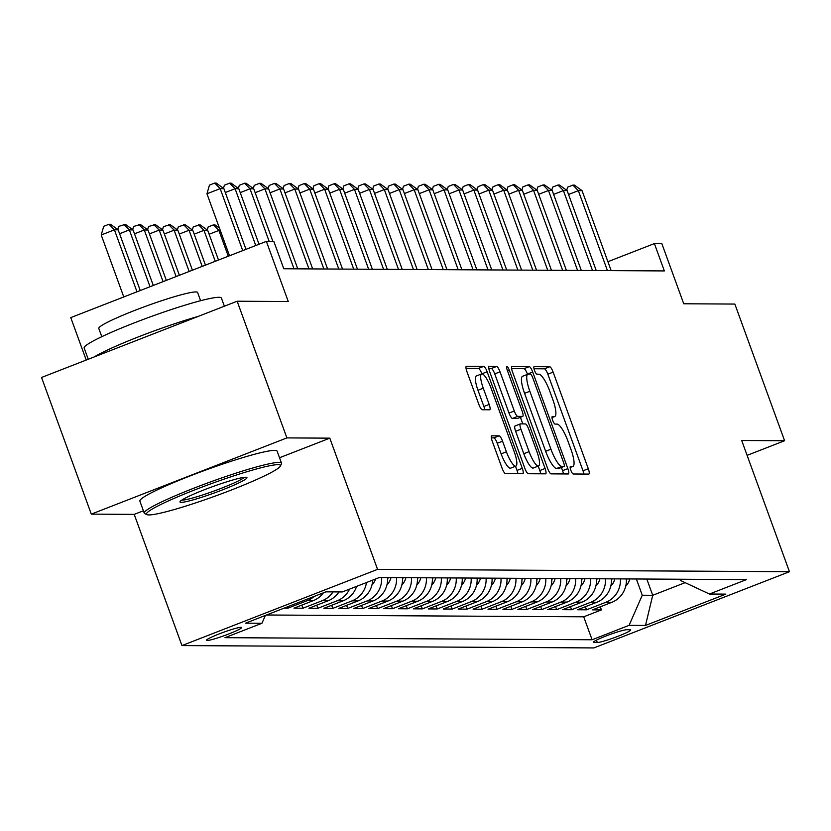 <?xml version="1.0" encoding="UTF-8"?>
<svg xmlns="http://www.w3.org/2000/svg" width="831" height="831" viewBox="0 0 831 831"><rect width="100%" height="100%" fill="white"/><g stroke="black" fill="none" stroke-linecap="round" stroke-linejoin="round"><path stroke-width="1.25" d="M570.824 470.232A4.01 0.956 68.7 0 0 573.213 473.992L588.784 474.086A5.734 1.371 68.7 0 0 588.909 474.054A5.734 1.371 68.7 0 0 588.296 468.726L553.134 372.132A5.734 1.371 68.7 0 0 549.717 366.751L534.156 366.668A4.01 0.956 68.7 0 0 534.063 366.679A4.01 0.956 68.7 0 0 534.499 370.418A4.01 0.956 68.7 0 0 536.888 374.179L538.904 374.189A18.355 4.373 68.7 0 1 549.842 391.391L552.771 399.441A18.355 4.373 68.7 0 1 554.744 416.508A18.355 4.373 68.7 0 1 554.329 416.58L552.314 416.57A4.01 0.956 68.7 0 0 552.231 416.591A4.01 0.956 68.7 0 0 552.657 420.32A4.01 0.956 68.7 0 0 555.056 424.09L557.071 424.101A18.355 4.373 68.7 0 1 568.009 441.292L570.939 449.342A18.355 4.373 68.7 0 1 572.912 466.42A18.355 4.373 68.7 0 1 572.497 466.492L570.482 466.482A4.01 0.956 68.7 0 0 570.388 466.492A4.01 0.956 68.7 0 0 570.824 470.232M207.116 640.504A18.698 1.704 160 0 0 226.728 634.739A18.698 1.704 160 0 0 241.603 627.519A18.698 1.704 160 0 0 240.948 627.322A18.698 1.704 160 0 0 221.326 633.087A18.698 1.704 160 0 0 206.462 640.306A18.698 1.704 160 0 0 207.116 640.504M491.734 435.776A5.734 1.371 68.7 0 0 491.609 435.797A5.734 1.371 68.7 0 0 492.222 441.136L502.09 468.237A5.734 1.371 68.7 0 0 505.508 473.608L522.792 473.701A5.734 1.371 68.7 0 0 522.917 473.68A5.734 1.371 68.7 0 0 522.304 468.352L487.143 371.758A5.734 1.371 68.7 0 0 483.725 366.378L466.44 366.284A5.734 1.371 68.7 0 0 466.316 366.305A5.734 1.371 68.7 0 0 466.929 371.644L478.843 404.375A5.734 1.371 68.7 0 0 482.26 409.745L489.656 409.787A5.734 1.371 68.7 0 0 489.791 409.766A5.734 1.371 68.7 0 0 489.168 404.437L483.258 388.202A15.342 3.656 68.7 0 1 481.606 373.929A15.342 3.656 68.7 0 1 491.1 388.243L514.244 451.835A15.342 3.656 68.7 0 1 515.895 466.108A15.342 3.656 68.7 0 1 506.411 451.794L502.547 441.188A5.734 1.371 68.7 0 0 499.13 435.818L491.495 435.87M747.1 455.357L784.599 440.742L734.853 304.063L683.736 303.772L661.85 243.639L654.392 243.587L664.343 270.927L283.786 268.756L273.835 241.426L266.377 241.385L70.77 317.608L86.216 360.052M279.517 457.746L329.803 438.155L286.892 437.906L237.147 301.227L288.264 301.518L266.377 241.385M329.803 438.155L377.554 569.36L789.45 571.707L593.853 647.931L181.958 645.583L377.554 569.36M784.599 440.742L741.699 440.492L789.45 571.707M547.639 468.487A5.734 1.371 68.7 0 0 551.057 473.867L568.342 473.961A5.734 1.371 68.7 0 0 568.477 473.94A5.734 1.371 68.7 0 0 567.853 468.611L532.702 372.018A5.734 1.371 68.7 0 0 529.285 366.637L512 366.544A5.734 1.371 68.7 0 0 511.865 366.564A5.734 1.371 68.7 0 0 512.488 371.893L547.639 468.487M545.572 473.836L528.287 473.732A5.734 1.371 68.7 0 1 524.86 468.362L489.708 371.769A5.734 1.371 68.7 0 1 489.085 366.429A5.734 1.371 68.7 0 1 489.22 366.409L496.616 366.45A5.734 1.371 68.7 0 1 500.033 371.831L514.296 411.002A5.734 1.371 68.7 0 0 517.713 416.373L522.616 416.404A5.734 1.371 68.7 0 0 522.751 416.383A5.734 1.371 68.7 0 0 522.128 411.044L507.284 370.262A4.01 0.956 68.7 0 1 506.858 366.523A4.01 0.956 68.7 0 1 509.341 370.273L545.084 468.476A5.734 1.371 68.7 0 1 545.697 473.815A5.734 1.371 68.7 0 1 545.572 473.836M286.892 437.906L91.296 514.129L41.55 377.461L237.147 301.227M284.202 608.105L288.035 608.126L287.557 606.796M314.108 596.45A23.372 22.593 90.3 0 1 307.335 600.605L313.308 600.636L294.008 608.157L302.962 608.209L301.83 605.103M333.023 591.89A23.372 22.593 90.3 0 1 322.262 600.688L328.224 600.72L308.935 608.24L317.889 608.292L316.756 605.197M349.529 589.137A23.372 22.593 90.3 0 1 337.178 600.771L343.151 600.803L323.851 608.323L332.805 608.375L331.683 605.28M366.481 582.531A23.372 22.593 90.3 0 1 352.105 600.855L358.078 600.896L338.778 608.417L347.732 608.458L346.6 605.363M381.616 577.535A23.372 22.593 90.3 0 1 367.032 600.948L372.994 600.979L353.705 608.5L362.659 608.552L361.527 605.446M396.543 577.618A23.372 22.593 90.3 0 1 381.948 601.031L387.921 601.062L368.621 608.583L377.575 608.635L376.453 605.529M411.459 577.701A23.372 22.593 90.3 0 1 396.875 601.114L402.848 601.145L383.548 608.666L392.502 608.718L391.38 605.612M426.386 577.794A23.372 22.593 90.3 0 1 411.802 601.197L417.764 601.228L398.475 608.749L407.429 608.801L406.297 605.706M441.313 577.877A23.372 22.593 90.3 0 1 426.719 601.28L432.691 601.312L413.402 608.832L422.356 608.884L421.224 605.789M456.229 577.961A23.372 22.593 90.3 0 1 441.645 601.364L447.618 601.405L428.318 608.926L437.272 608.967L436.15 605.872M471.156 578.044A23.372 22.593 90.3 0 1 456.572 601.457L462.535 601.488L443.245 609.009L452.199 609.061L451.067 605.955M486.083 578.127A23.372 22.593 90.3 0 1 471.499 601.54L477.461 601.571L458.172 609.092L467.126 609.144L465.994 606.038M501 578.21A23.372 22.593 90.3 0 1 486.415 601.623L492.388 601.654L473.088 609.175L482.042 609.227L480.92 606.131M515.926 578.303A23.372 22.593 90.3 0 1 501.342 601.706L507.315 601.737L488.015 609.258L496.969 609.31L495.837 606.215M530.853 578.386A23.372 22.593 90.3 0 1 516.269 601.789L522.232 601.831L502.942 609.341L511.896 609.393L510.764 606.298M545.78 578.469A23.372 22.593 90.3 0 1 531.186 601.873L537.158 601.914L517.858 609.435L526.812 609.487L525.691 606.381M560.696 578.553A23.372 22.593 90.3 0 1 546.112 601.966L552.085 601.997L532.785 609.518L541.739 609.57L540.607 606.464M575.623 578.636A23.372 22.593 90.3 0 1 561.039 602.049L567.002 602.08L547.712 609.601L556.666 609.653L555.534 606.547M590.55 578.729A23.372 22.593 90.3 0 1 575.956 602.132L581.929 602.163L562.629 609.684L571.583 609.736L570.461 606.64M605.467 578.812A23.372 22.593 90.3 0 1 590.883 602.215L596.855 602.246L577.555 609.767L586.509 609.819L605.809 602.298A23.372 22.593 -89.7 0 0 620.393 578.895M585.388 606.723L586.509 609.819M630.075 629.742L626.792 629.721A18.116 1.652 160 0 0 607.783 635.32A18.116 1.652 160 0 0 593.386 642.311A18.116 1.652 160 0 0 594.02 642.498L597.302 642.519A18.116 1.652 160 0 0 616.301 636.93A18.116 1.652 160 0 0 630.708 629.94A18.116 1.652 160 0 0 630.075 629.742M265.39 615.428L261.962 623.26L224.962 637.678L592.088 639.766L629.088 625.348L642.27 595.235L636.359 578.989M261.962 623.26L245.55 623.167L325.908 591.849L342.32 591.942L379.331 577.524L746.446 579.612L709.445 594.03L725.858 594.123L645.5 625.442L629.088 625.348M266.491 615.002L583.726 616.81L601.436 609.902L592.482 609.861L611.772 602.34A23.372 22.593 -89.7 0 0 626.366 578.927M590.883 602.215L571.583 609.736M575.956 602.132L556.666 609.653M561.039 602.049L541.739 609.57M546.112 601.966L526.812 609.487M531.186 601.873L511.896 609.393M516.269 601.789L496.969 609.31M501.342 601.706L482.042 609.227M486.415 601.623L467.126 609.144M471.499 601.54L452.199 609.061M456.572 601.457L437.272 608.967M441.645 601.364L422.356 608.884M426.719 601.28L407.429 608.801M411.802 601.197L392.502 608.718M396.875 601.114L377.575 608.635M381.948 601.031L362.659 608.552M367.032 600.948L347.732 608.458M352.105 600.855L332.805 608.375M337.178 600.771L317.889 608.292M322.262 600.688L302.962 608.209M307.335 600.605L288.035 608.126M642.27 595.235L652.719 595.297L685.149 582.656M646.809 579.041L652.719 595.297L645.5 625.442M679.914 579.228L680.34 580.402L709.445 594.03M91.296 514.129L134.207 514.379L181.958 645.583M654.392 243.587L607.908 261.703M600.304 606.807L601.436 609.902M583.726 616.81L592.088 639.766M596.855 602.246A23.372 22.593 -89.7 0 0 611.439 578.843M581.929 602.163A23.372 22.593 -89.7 0 0 596.513 578.76M567.002 602.08A23.372 22.593 -89.7 0 0 581.596 578.677M552.085 601.997A23.372 22.593 -89.7 0 0 566.669 578.584M537.158 601.914A23.372 22.593 -89.7 0 0 551.742 578.501M522.232 601.831A23.372 22.593 -89.7 0 0 536.816 578.418M507.315 601.737A23.372 22.593 -89.7 0 0 521.899 578.334M492.388 601.654A23.372 22.593 -89.7 0 0 506.972 578.251M477.461 601.571A23.372 22.593 -89.7 0 0 492.045 578.168M462.535 601.488A23.372 22.593 -89.7 0 0 477.129 578.075M447.618 601.405A23.372 22.593 -89.7 0 0 462.202 577.992M432.691 601.312A23.372 22.593 -89.7 0 0 447.275 577.909M417.764 601.228A23.372 22.593 -89.7 0 0 432.359 577.825M402.848 601.145A23.372 22.593 -89.7 0 0 417.432 577.742M387.921 601.062A23.372 22.593 -89.7 0 0 402.505 577.649M372.994 600.979A23.372 22.593 -89.7 0 0 387.589 577.566M358.078 600.896A23.372 22.593 -89.7 0 0 372.683 580.111M343.151 600.803A23.372 22.593 -89.7 0 0 356.613 586.374M328.224 600.72A23.372 22.593 -89.7 0 0 338.996 591.921M313.308 600.636A23.372 22.593 -89.7 0 0 323.384 592.835M134.207 514.379L143.399 510.795M583.892 474.054A5.734 1.371 68.7 0 0 583.009 470.782L547.847 374.189A5.734 1.371 68.7 0 0 544.43 368.819L534.001 368.756M527.508 374.345L527.415 374.075A5.734 1.371 68.7 0 0 523.997 368.694L511.595 368.632M563.46 473.94A5.734 1.371 68.7 0 0 562.577 470.668L561.413 467.469M564 466.44A4.01 0.956 68.7 0 0 564.093 466.43A4.01 0.956 68.7 0 0 563.657 462.69L532.796 377.908A4.01 0.956 68.7 0 0 530.407 374.147L528.277 374.127A18.355 4.373 68.7 0 0 527.872 374.199A18.355 4.373 68.7 0 0 529.846 391.276L550.943 449.228A18.355 4.373 68.7 0 0 561.881 466.43L564 466.44L558.712 468.507A4.01 0.956 68.7 0 0 558.806 468.487A4.01 0.956 68.7 0 0 558.879 468.435M523 376.194A18.355 4.373 68.7 0 0 522.585 376.266A18.355 4.373 68.7 0 0 524.558 393.333L529.846 391.276M558.712 468.507L556.593 468.487A18.355 4.373 68.7 0 1 545.655 451.295L524.558 393.333M488.825 368.497L491.329 368.517L496.616 366.45M517.568 418.367A5.734 1.371 68.7 0 1 517.464 418.44A5.734 1.371 68.7 0 1 517.329 418.46L512.426 418.44A5.734 1.371 68.7 0 1 509.008 413.059L494.746 373.888A5.734 1.371 68.7 0 0 491.329 368.517M520.414 417.287L522.824 423.903M538.187 466.118L539.797 470.533L545.084 468.476M529.087 451.649A15.342 3.656 68.7 0 0 538.581 465.962A15.342 3.656 68.7 0 0 536.93 451.7L528.776 429.295A5.734 1.371 68.7 0 0 525.348 423.914L520.445 423.893A5.734 1.371 68.7 0 0 520.32 423.914A5.734 1.371 68.7 0 0 520.933 429.243L529.087 451.649L523.8 453.716A15.342 3.656 68.7 0 0 533.294 468.03L538.581 465.962M520.206 423.987L515.158 425.95A5.734 1.371 68.7 0 0 515.033 425.971A5.734 1.371 68.7 0 0 515.646 431.31L520.933 429.243M523.8 453.716L515.646 431.31M540.68 473.805A5.734 1.371 68.7 0 0 539.797 470.533M515.895 466.108L510.608 468.165A15.342 3.656 68.7 0 1 501.124 453.851L497.26 443.255A5.734 1.371 68.7 0 0 493.843 437.875L491.339 437.864M481.606 373.929L476.319 375.986A15.342 3.656 68.7 0 0 477.981 390.258L483.258 388.202M484.774 409.766A5.734 1.371 68.7 0 0 483.881 406.494L477.981 390.258M481.876 373.867L481.855 373.815A5.734 1.371 68.7 0 0 478.438 368.445L466.046 368.372M517.9 473.68A5.734 1.371 68.7 0 0 517.017 470.408L515.5 466.253M625.701 586.26A15.477 14.968 -89.7 0 0 629.753 578.947M626.408 580.609A15.477 14.968 -89.7 0 0 626.917 578.927M607.43 270.605L578.334 190.663L582.064 190.683L611.159 270.626M566.711 190.289L567.615 187.162L572.902 185.105L578.334 190.663L568.549 194.475M572.902 185.105L574.387 185.116L582.064 190.683M148.978 514.929A71.279 6.513 160 0 0 220.714 494.071A71.279 6.513 160 0 0 280.369 466.087A71.279 6.513 160 0 0 277.97 464.664A71.279 6.513 160 0 0 200.146 487.807A71.279 6.513 160 0 0 146.983 514.638A71.279 6.513 160 0 0 148.978 514.929M146.983 514.638L144.75 513.61A73.035 6.679 -20 0 1 144.251 513.132A73.035 6.679 -20 0 1 202.328 484.94A73.035 6.679 -20 0 1 278.956 462.41A73.035 6.679 -20 0 1 281.501 463.179A73.035 6.679 -20 0 1 281.418 463.864L280.369 466.087M181.22 502.371A35.64 3.262 -20 0 1 180.026 501.654A35.64 3.262 -20 0 1 209.848 487.662A35.64 3.262 -20 0 1 245.716 477.233A35.64 3.262 -20 0 1 246.714 477.378A35.64 3.262 -20 0 1 220.132 490.789A35.64 3.262 -20 0 1 181.22 502.371M181.792 500.085A33.884 3.095 160 0 0 182.218 500.106A33.884 3.095 160 0 0 214.782 490.757A33.884 3.095 160 0 0 244.345 477.316M88.242 359.262L84.16 348.033A73.035 6.679 -20 0 1 142.236 319.842A73.035 6.679 -20 0 1 218.865 297.301A73.035 6.679 -20 0 1 221.41 298.08L224.37 306.213M101.787 336.68L98.796 328.463A52.582 4.809 -20 0 1 140.616 308.166A52.582 4.809 -20 0 1 195.784 291.941A52.582 4.809 -20 0 1 197.612 292.491L200.603 300.718M144.251 513.132L139.868 501.103A73.035 6.679 -20 0 1 197.955 472.922A73.035 6.679 -20 0 1 274.573 450.381A73.035 6.679 -20 0 1 277.118 451.15L281.501 463.179M94.235 356.925A73.035 6.679 -20 0 1 198.256 316.382M610.785 586.177A15.477 14.968 -89.7 0 0 614.826 578.864M611.491 580.526A15.477 14.968 -89.7 0 0 611.99 578.843M595.858 586.094A15.477 14.968 -89.7 0 0 599.899 578.781M596.565 580.443A15.477 14.968 -89.7 0 0 597.063 578.76M580.931 586.011A15.477 14.968 -89.7 0 0 584.982 578.688M581.638 580.35A15.477 14.968 -89.7 0 0 582.147 578.677M566.004 585.917A15.477 14.968 -89.7 0 0 570.056 578.605M566.711 580.267A15.477 14.968 -89.7 0 0 567.22 578.594M592.503 270.522L563.408 190.579L567.137 190.6L596.232 270.542M551.784 190.206L552.688 187.079L557.975 185.022L563.408 190.579L553.623 194.392M557.975 185.022L559.471 185.033L567.137 190.6M577.576 270.428L548.481 190.496L552.21 190.517L581.305 270.449M536.868 190.122L537.761 186.996L543.048 184.939L548.481 190.496L538.696 194.309M543.048 184.939L544.544 184.949L552.21 190.517M562.66 270.345L533.564 190.403L537.293 190.424L566.389 270.366M521.941 190.029L522.844 186.913L528.132 184.856L533.564 190.403L523.779 194.215M528.132 184.856L529.617 184.856L537.293 190.424M547.733 270.262L518.637 190.32L522.367 190.341L551.462 270.283M507.014 189.946L507.918 186.83L513.205 184.762L518.637 190.32L508.852 194.132M513.205 184.762L514.701 184.773L522.367 190.341M551.088 585.834A15.477 14.968 -89.7 0 0 555.129 578.521M551.794 580.183A15.477 14.968 -89.7 0 0 552.293 578.511M532.806 270.179L503.711 190.237L507.44 190.257L536.535 270.2M492.087 189.863L492.991 186.746L498.278 184.679L503.711 190.237L493.926 194.049M498.278 184.679L499.774 184.69L507.44 190.257M536.161 585.751A15.477 14.968 -89.7 0 0 540.212 578.438M536.868 580.1A15.477 14.968 -89.7 0 0 537.377 578.418M517.879 270.096L488.784 190.154L492.523 190.174L521.619 270.117M477.171 189.78L478.074 186.653L483.351 184.596L488.784 190.154L479.009 193.966M483.351 184.596L484.847 184.607L492.523 190.174M521.234 585.668A15.477 14.968 -89.7 0 0 525.285 578.355M521.941 580.017A15.477 14.968 -89.7 0 0 522.45 578.334M502.963 270.013L473.867 190.07L477.596 190.091L506.692 270.033M462.244 189.697L463.147 186.57L468.435 184.513L473.867 190.07L464.082 193.883M468.435 184.513L469.92 184.524L477.596 190.091M506.318 585.585A15.477 14.968 -89.7 0 0 510.359 578.272M507.024 579.934A15.477 14.968 -89.7 0 0 507.523 578.251M488.036 269.919L458.941 189.987L462.67 190.008L491.765 269.94M447.317 189.603L448.221 186.487L453.508 184.43L458.941 189.987L449.156 193.8M453.508 184.43L455.004 184.43L462.67 190.008M491.391 585.502A15.477 14.968 -89.7 0 0 495.432 578.179M492.097 579.841A15.477 14.968 -89.7 0 0 492.596 578.168M476.464 585.408A15.477 14.968 -89.7 0 0 480.515 578.096M477.171 579.758A15.477 14.968 -89.7 0 0 477.68 578.085M461.548 585.325A15.477 14.968 -89.7 0 0 465.589 578.012M462.254 579.674A15.477 14.968 -89.7 0 0 462.753 577.992M446.621 585.242A15.477 14.968 -89.7 0 0 450.662 577.929M447.327 579.591A15.477 14.968 -89.7 0 0 447.826 577.909M431.694 585.159A15.477 14.968 -89.7 0 0 435.745 577.846M432.4 579.508A15.477 14.968 -89.7 0 0 432.909 577.825M416.767 585.076A15.477 14.968 -89.7 0 0 420.818 577.763M417.484 579.415A15.477 14.968 -89.7 0 0 417.983 577.742M401.851 584.982A15.477 14.968 -89.7 0 0 405.892 577.67M402.557 579.332A15.477 14.968 -89.7 0 0 403.056 577.659M386.924 584.899A15.477 14.968 -89.7 0 0 390.975 577.587M387.63 579.249A15.477 14.968 -89.7 0 0 388.139 577.576M371.997 584.816A15.477 14.968 -89.7 0 0 375.622 578.968M220.288 230.426L218.896 230.426L228.286 256.228M207.283 230.052L208.176 226.925L213.463 224.869L214.959 224.879L219.457 228.141M213.463 224.869L218.896 230.426L209.121 234.238M218.511 260.041L207.708 230.364L203.979 230.332L215.25 261.308M192.356 229.958L193.259 226.842L200.032 224.786L207.708 230.364M198.547 224.786L203.979 230.332L194.194 234.145M205.465 265.12L192.782 230.27L189.053 230.249L202.203 266.387M177.429 229.875L178.333 226.759L185.116 224.702L192.782 230.27M183.62 224.692L189.053 230.249L179.267 234.062M192.418 270.2L177.855 230.187L174.126 230.166L189.167 271.477M162.512 229.792L163.406 226.676L170.189 224.619L177.855 230.187M168.693 224.609L174.126 230.166L164.341 233.978M473.109 269.836L444.014 189.894L447.753 189.915L476.849 269.857M432.4 189.52L433.294 186.404L438.581 184.337L444.014 189.894L434.239 193.706M438.581 184.337L440.077 184.347L447.753 189.915M458.193 269.753L429.097 189.811L432.826 189.832L461.922 269.774M417.474 189.437L418.377 186.321L423.665 184.253L429.097 189.811L419.312 193.623M423.665 184.253L425.15 184.264L432.826 189.832M443.266 269.67L414.17 189.728L417.9 189.748L446.995 269.691M402.547 189.354L403.45 186.227L408.738 184.17L414.17 189.728L404.385 193.54M408.738 184.17L410.234 184.181L417.9 189.748M428.339 269.587L399.244 189.645L402.973 189.665L432.068 269.608M387.63 189.271L388.524 186.144L393.811 184.087L399.244 189.645L389.469 193.457M393.811 184.087L395.307 184.098L402.973 189.665M413.423 269.493L384.327 189.561L388.056 189.582L417.152 269.524M372.704 189.188L373.607 186.061L378.894 184.004L384.327 189.561L374.542 193.374M378.894 184.004L380.38 184.015L388.056 189.582M398.496 269.41L369.4 189.468L373.129 189.489L402.225 269.431M357.777 189.094L358.68 185.978L363.968 183.921L369.4 189.468L359.615 193.28M363.968 183.921L365.463 183.921L373.129 189.489M383.569 269.327L354.473 189.385L358.203 189.406L387.298 269.348M342.85 189.011L343.754 185.895L349.041 183.828L354.473 189.385L344.688 193.197M349.041 183.828L350.537 183.838L358.203 189.406M368.652 269.244L339.547 189.302L343.286 189.323L372.381 269.265M327.933 188.928L328.837 185.812L334.124 183.744L339.547 189.302L329.772 193.114M334.124 183.744L335.61 183.755L343.286 189.323M353.726 269.161L324.63 189.219L328.359 189.239L357.455 269.182M313.007 188.845L313.91 185.718L319.197 183.661L324.63 189.219L314.845 193.031M319.197 183.661L320.683 183.672L328.359 189.239M338.799 269.078L309.703 189.136L313.432 189.156L342.528 269.099M298.08 188.762L298.983 185.635L304.271 183.578L309.703 189.136L299.918 192.948M304.271 183.578L305.766 183.589L313.432 189.156M323.872 268.984L294.776 189.053L298.516 189.073L327.611 269.005M283.163 188.679L284.067 185.552L289.344 183.495L294.776 189.053L285.002 192.865M289.344 183.495L290.84 183.506L298.516 189.073M308.955 268.901L279.86 188.959L283.589 188.98L312.685 268.922M268.236 188.585L269.14 185.469L274.427 183.412L279.86 188.959L270.075 192.771M274.427 183.412L275.913 183.412L283.589 188.98M179.382 275.29L162.938 230.104L159.209 230.083L176.12 276.557M147.586 229.709L148.489 226.583L155.262 224.536L162.938 230.104M153.777 224.526L159.209 230.083L149.424 233.895M166.335 280.369L148.011 230.021L144.282 230L163.073 281.636M132.659 229.626L133.562 226.499L140.346 224.453L148.011 230.021M138.85 224.443L144.282 230L134.497 233.812M153.299 285.449L133.085 229.938L129.356 229.917L150.037 286.726M117.732 229.543L118.636 226.416L125.419 224.37L133.085 229.938M123.923 224.36L129.356 229.917L119.571 233.729M140.252 290.538L118.168 229.844L114.429 229.823L101.216 234.976L123.777 296.958M101.216 234.976L103.719 226.333L108.996 224.277L114.429 229.823L136.99 291.806M108.996 224.277L110.492 224.277L118.168 229.844M294.029 268.818L264.933 188.876L268.662 188.897L297.758 268.839M253.31 188.502L254.213 185.386L259.501 183.319L264.933 188.876L255.148 192.688M259.501 183.319L260.996 183.329L268.662 188.897M269.161 241.395L250.006 188.793L253.746 188.814L272.89 241.416M238.393 188.419L239.286 185.303L244.574 183.236L250.006 188.793L240.232 192.605M244.574 183.236L246.069 183.246L253.746 188.814M255.761 245.519L235.09 188.71L238.819 188.73L259.023 244.252M223.466 188.336L224.37 185.209L229.657 183.152L235.09 188.71L225.305 192.522M229.657 183.152L231.143 183.163L238.819 188.73M242.725 250.598L220.163 188.627L223.892 188.647L245.986 249.331M229.501 255.751L206.95 193.779L220.163 188.627L214.73 183.069L216.226 183.08L223.892 188.647M206.95 193.779L209.443 185.126L214.73 183.069M605.809 602.298L611.772 602.34M596.429 640.14L597.302 642.519M593.739 641.75L594.02 642.498M570.149 467.406L572.497 466.492M551.981 417.505L554.329 416.58M544.43 368.819L549.717 366.751M547.847 374.189L553.134 372.132M583.009 470.782L588.296 468.726M523.997 368.694L529.285 366.637M527.415 374.075L532.702 372.018M562.577 470.668L567.853 468.611M545.655 451.295L550.943 449.228M556.593 468.487L561.881 466.43M494.746 373.888L500.033 371.831M509.008 413.059L514.296 411.002M512.426 418.44L517.713 416.373M517.329 418.46L522.616 416.404M507.544 370.969L509.341 370.273M493.843 437.875L499.13 435.818M497.26 443.255L502.547 441.188M501.124 453.851L506.411 451.794M483.881 406.494L489.168 404.437M478.438 368.445L483.725 366.378M481.855 373.815L487.143 371.758M517.017 470.408L522.304 468.352M570.149 467.489L572.912 466.42M551.992 417.588L554.744 416.508M558.806 468.487L564.093 466.43M522.585 376.266L527.872 374.199M517.464 418.44L522.751 416.383M515.033 425.971L520.32 423.914"/></g></svg>
